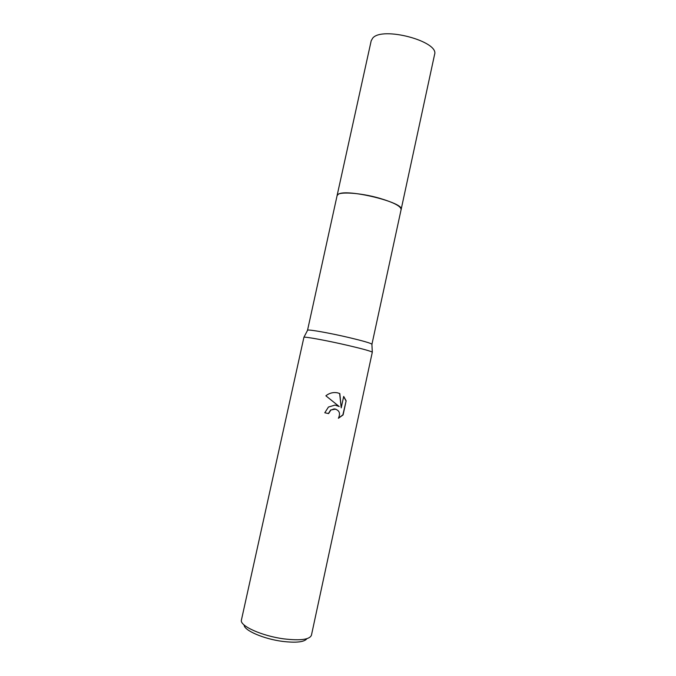 <?xml version="1.0" encoding="UTF-8"?>
<svg xmlns="http://www.w3.org/2000/svg" width="676" height="676" viewBox="0 0 676 676"><rect width="100%" height="100%" fill="white"/><g stroke="black" fill="none" stroke-linecap="round" stroke-linejoin="round"><path stroke-width="1.01" d="M307.504 330.403L337.104 195.584L338.33 194.232C346.594 188.3 404.932 202.606 401.13 209.535L434.567 54.562C439.679 41.473 382.253 26.06 372.713 38.118L371.2 40.746L337.096 195.575C337.197 191.308 359.809 192.55 379.397 198.203C393.762 202.479 401.003 206.264 401.121 209.543L371.901 344.447M337.079 195.677C336.868 191.3 359.632 192.491 379.397 198.195C393.947 202.538 401.181 206.349 401.096 209.636M307.445 330.251L307.665 330.116C309.211 329.389 330.412 333.183 349.086 337.586C362.429 340.763 370.025 342.935 371.885 344.118L372.028 344.337M348.005 345.444C362.235 348.782 370.338 351.013 372.315 352.137L311.433 635.246C309.616 639.572 300.541 640.797 284.207 638.913C262.009 636.091 239.22 625.731 241.433 619.976L303.93 337.231C305.493 336.614 328.063 340.788 348.005 345.444M335.042 405.076L339.217 406.538L325.874 395.806L326.331 395.435C329.812 392.9 333.598 392.038 337.696 392.866L339.834 393.584L341.211 407.865L343.695 396.423L346.137 400.834L343.087 414.937L338.397 418.275C340.729 413.154 339.335 410.028 334.214 408.879L330.834 410.079L328.604 413.594L324.784 412.774L328.451 407.045L335.042 405.076M244.12 624.996C243.884 630.37 263.708 638.997 282.61 641.397C296.232 642.994 304.335 642.09 306.904 638.685M324.793 412.757L328.409 413.535L330.64 410.011L335.786 409.081M338.549 418.064L342.876 414.87L346.137 400.834M336.699 405.363L339.217 406.538M345.926 400.775L343.661 396.575M341.211 407.865L339.639 393.542L337.662 392.857M371.885 344.118L372.315 352.137M307.665 330.116L303.93 337.231"/></g></svg>
